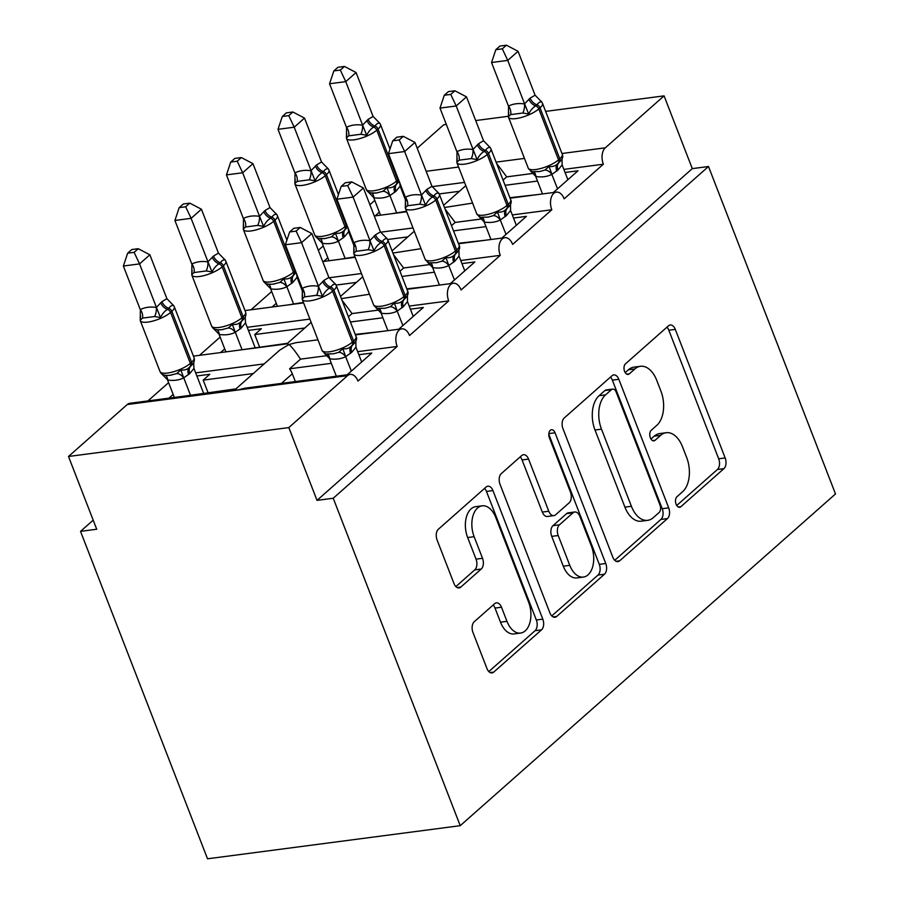 <?xml version="1.0" encoding="UTF-8"?>
<svg xmlns="http://www.w3.org/2000/svg" width="904" height="904" viewBox="0 0 904 904"><rect width="100%" height="100%" fill="white"/><g stroke="black" fill="none" stroke-linecap="round" stroke-linejoin="round"><path stroke-width="1.36" d="M676.102 504.195A5.627 3.379 82.5 0 0 679.672 507.257A5.627 3.379 82.5 0 0 680.881 506.681L723.889 468.667A8.034 4.836 82.5 0 0 725.166 457.944L675.299 329.384A8.034 4.836 82.5 0 0 670.203 324.999A8.034 4.836 82.5 0 0 668.485 325.824L625.478 363.837A5.627 3.379 82.5 0 0 624.585 371.341A5.627 3.379 82.5 0 0 628.144 374.414A5.627 3.379 82.5 0 0 629.353 373.838L634.913 368.922A25.707 15.47 82.5 0 1 640.439 366.289A25.707 15.47 82.5 0 1 656.733 380.324L660.892 391.036A25.707 15.47 82.5 0 1 656.801 425.343L651.242 430.259A5.627 3.379 82.5 0 0 650.349 437.762A5.627 3.379 82.5 0 0 653.908 440.836A5.627 3.379 82.5 0 0 655.117 440.259L660.677 435.344A25.707 15.47 82.5 0 1 666.203 432.711A25.707 15.47 82.5 0 1 682.497 446.745L686.656 457.458A25.707 15.47 82.5 0 1 682.565 491.765L677.006 496.68A5.627 3.379 82.5 0 0 676.102 504.195M474.238 621.737A8.034 4.836 82.5 0 0 472.961 632.45L486.951 668.519A8.034 4.836 82.5 0 0 492.047 672.904A8.034 4.836 82.5 0 0 493.765 672.09L541.53 629.862A8.034 4.836 82.5 0 0 542.807 619.138L492.94 490.578A8.034 4.836 82.5 0 0 487.855 486.194A8.034 4.836 82.5 0 0 486.126 487.019L438.361 529.247A8.034 4.836 82.5 0 0 437.084 539.959L453.989 583.532A8.034 4.836 82.5 0 0 459.074 587.916A8.034 4.836 82.5 0 0 460.803 587.091L481.244 569.023A8.034 4.836 82.5 0 0 482.521 558.299L474.137 536.693A21.481 12.927 82.5 0 1 482.171 505.822A21.481 12.927 82.5 0 1 495.799 517.551L528.625 602.188A21.481 12.927 82.5 0 1 520.591 633.06A21.481 12.927 82.5 0 1 506.974 621.33L501.494 607.228A8.034 4.836 82.5 0 0 496.409 602.844A8.034 4.836 82.5 0 0 494.68 603.669L474.238 621.737M708.499 166.505L333.226 498.24L460.226 825.68L835.499 493.946L708.499 166.505L692.294 168.63L664.078 95.869L605.307 147.815A12.272 7.39 -97.5 0 0 603.352 164.2L564.175 198.823A12.272 7.39 82.5 0 0 556.401 192.123A12.272 7.39 82.5 0 0 551.813 209.762L512.636 244.396A12.272 7.39 82.5 0 0 504.85 237.695A12.272 7.39 82.5 0 0 500.262 255.335L461.085 289.958A12.272 7.39 82.5 0 0 453.299 283.257A12.272 7.39 82.5 0 0 448.712 300.896L409.535 335.531A12.272 7.39 82.5 0 0 401.76 328.83A12.272 7.39 82.5 0 0 397.161 346.469L357.984 381.092A12.272 7.39 82.5 0 0 350.21 374.392A12.272 7.39 82.5 0 0 347.565 375.646L288.805 427.592L68.501 456.475L96.717 529.236L80.524 531.36L93.202 520.162M612.833 557.237A8.034 4.836 82.5 0 0 617.929 561.621A8.034 4.836 82.5 0 0 619.658 560.808L667.423 518.58A8.034 4.836 82.5 0 0 668.7 507.856L618.833 379.296A8.034 4.836 82.5 0 0 613.737 374.911A8.034 4.836 82.5 0 0 612.019 375.736L564.254 417.964A8.034 4.836 82.5 0 0 562.977 428.677L612.833 557.237M604.482 574.221L556.717 616.449A8.034 4.836 82.5 0 1 554.988 617.262A8.034 4.836 82.5 0 1 549.892 612.878L500.025 484.318A8.034 4.836 82.5 0 1 501.302 473.606L521.744 455.526A8.034 4.836 82.5 0 1 523.472 454.712A8.034 4.836 82.5 0 1 528.569 459.096L548.784 511.235A8.034 4.836 82.5 0 0 553.881 515.619A8.034 4.836 82.5 0 0 555.61 514.794L569.17 502.805A8.034 4.836 82.5 0 0 570.447 492.092L549.395 437.807A5.627 3.379 82.5 0 1 551.496 429.728A5.627 3.379 82.5 0 1 555.056 432.801L605.759 563.497A8.034 4.836 82.5 0 1 604.482 574.221L597.996 575.068L551.779 615.929M331.327 363.329L289.596 368.798L300.523 359.137L327.395 355.611M357.656 351.645L397.161 346.469M347.181 374.787L371.781 353.057L358.865 354.741M330.988 376.911L271.607 384.697M289.596 368.798A18.001 13.323 48.5 0 1 292.32 373.793L295.156 381.104M235.266 389.466L279.946 349.961L288.964 344.526C291.45 346.447 295.303 351.317 300.523 359.137M193.445 356.131L287.144 343.848L288.964 344.526L296.06 342.672L317.937 339.814M195.671 372.877L264.183 363.894M68.501 456.475L127.261 404.529A12.272 7.39 82.5 0 1 129.905 403.274L235.605 389.421L237.413 390.087L244.509 388.245L350.21 374.392M348.413 316.796L352.074 313.564L378.945 310.038M409.207 306.072L448.712 300.896M350.436 322.005L382.878 317.756M398.732 329.226L423.321 307.484L410.416 309.179M382.539 331.35L355.249 334.412M247.221 327.304L309.902 319.089M399.963 271.234L403.625 268.002L430.485 264.476M460.757 260.51L500.262 255.335M401.986 276.443L434.417 272.183M450.282 283.653L474.871 261.923L461.955 263.606M434.078 285.777L406.8 288.851M298.772 281.743L299.642 281.63M329.033 277.777L361.453 273.528M451.514 225.661L455.175 222.429L482.035 218.904M512.308 214.937L551.813 209.762M453.525 230.87L485.968 226.621M501.833 238.091L526.422 216.35L513.506 218.045M485.629 240.215L458.339 243.278M350.311 236.17L351.181 236.057M380.584 232.204L413.004 227.955M235.933 388.867L185.196 396.02M173.172 394.46L169.003 398.144M196.88 375.974L209.784 374.29L203.185 380.121L253.256 373.555M168.596 382.652L147.94 400.913M203.185 380.121L207.999 392.528M287.483 343.305L236.746 350.458M224.723 348.887L220.542 352.583M248.419 330.412L261.335 328.717L254.736 334.548L304.806 327.994M220.147 337.079L199.49 355.34M254.736 334.548L259.55 346.966M303.428 302.399L288.297 304.885M276.274 303.315L272.093 307.01M299.97 284.839L300.84 284.726M336.085 285.076L356.357 282.421M271.697 291.517L251.029 309.778M354.978 256.826L339.836 259.324M327.824 257.753L323.643 261.448M351.52 239.277L352.39 239.164M387.624 239.515L407.896 236.859M323.236 245.944L318.344 250.272M503.053 180.099L506.715 176.868L533.586 173.342M563.859 169.376L603.352 164.2M505.076 185.309L537.518 181.049M553.372 192.518L577.972 170.788L565.056 172.472M537.179 194.642L509.89 197.716M401.862 190.608L402.732 190.495M432.135 186.642L464.543 182.393M406.517 211.265L391.387 213.751M379.364 212.18L375.194 215.875M403.071 193.705L403.941 193.592M439.174 193.942L459.447 191.286M374.787 200.383L369.894 204.711M417.207 148.222L443.774 124.741L446.327 124.413M333.226 498.24L317.022 500.364L288.805 427.592M317.022 500.364L692.294 168.63M460.226 825.68L207.524 858.8L80.524 531.36M475.696 120.56L508.206 116.3M545.632 111.395L664.078 95.869M445.073 209.073L455.175 222.429M444.463 207.502L472.589 203.106M506.715 176.868L496.827 163.714M393.522 254.645L403.625 268.002M392.912 253.063L421.038 248.679M341.983 300.207L352.074 313.564M341.362 298.636L369.487 294.241M666.203 432.711L659.728 433.558A25.707 15.47 82.5 0 0 654.202 436.191L660.677 435.344M650.982 439.039L654.202 436.191M640.439 366.289L633.964 367.137A25.707 15.47 82.5 0 0 628.438 369.77L634.913 368.922M625.218 372.617L628.438 369.77M676.746 505.46L717.403 469.515A8.034 4.836 82.5 0 0 718.691 458.791L668.824 330.231A8.034 4.836 82.5 0 0 666.937 327.191M614.72 560.288L660.937 519.427A8.034 4.836 82.5 0 0 662.214 508.715L612.358 380.155A8.034 4.836 82.5 0 0 610.471 377.104M659.095 512.523A5.627 3.379 82.5 0 0 659.988 505.02L616.212 392.166A5.627 3.379 82.5 0 0 612.652 389.093A5.627 3.379 82.5 0 0 611.443 389.669L605.567 394.856A25.707 15.47 82.5 0 0 601.488 429.163L631.399 506.296A25.707 15.47 82.5 0 0 647.693 520.331A25.707 15.47 82.5 0 0 653.219 517.709L659.095 512.523M612.652 389.093L606.166 389.94A5.627 3.379 82.5 0 0 604.957 390.517L611.443 389.669M647.693 520.331L641.218 521.19A25.707 15.47 82.5 0 1 624.924 507.155L595.001 430.01A25.707 15.47 82.5 0 1 599.092 395.715L604.957 390.517M553.881 515.619L547.406 516.466A8.034 4.836 82.5 0 1 542.31 512.082L522.083 459.944A8.034 4.836 82.5 0 0 520.207 456.893M548.796 434.214L599.273 564.356L605.759 563.497M569.78 565.339A21.481 12.927 82.5 0 0 583.396 577.068A21.481 12.927 82.5 0 0 591.431 546.197L579.859 516.376A8.034 4.836 82.5 0 0 574.774 511.992A8.034 4.836 82.5 0 0 573.046 512.805L559.486 524.795A8.034 4.836 82.5 0 0 558.209 535.518L569.78 565.339L563.294 566.186A21.481 12.927 82.5 0 0 576.91 577.916L583.396 577.068M574.774 511.992L568.288 512.839A8.034 4.836 82.5 0 0 566.571 513.664L573.046 512.805M563.294 566.186L551.734 536.366A8.034 4.836 82.5 0 1 553.011 525.642L566.571 513.664M597.996 575.068A8.034 4.836 82.5 0 0 599.273 564.356M520.591 633.06L514.105 633.919A21.481 12.927 82.5 0 1 500.488 622.178L495.019 608.076A8.034 4.836 82.5 0 0 493.132 605.025M482.171 505.822L475.696 506.669A21.481 12.927 82.5 0 0 467.662 537.552L474.137 536.693M455.865 586.583L474.769 569.87A8.034 4.836 82.5 0 0 476.046 559.158L467.662 537.552M488.838 671.57L535.055 630.709A8.034 4.836 82.5 0 0 536.332 619.997L486.465 491.437A8.034 4.836 82.5 0 0 484.578 488.386M370.809 192.88L376.426 192.981L382.957 191.286L386.991 187.636C390.652 188.235 393.658 187.218 395.997 184.608A4.091 3.028 -131.5 0 0 396.02 184.585A4.091 3.028 -131.5 0 0 396.551 181.094L397.783 179.998A17.594 5.288 -21.2 0 0 398.427 179.399M366.741 190.292L366.809 190.394C368.03 192.62 371.205 193.49 376.346 192.993L377.748 192.767M373.092 116.424L379.985 123.52C378.55 122.628 376.878 123.464 374.934 126.029L373.702 127.125C370.956 128.696 368.617 131.419 366.674 135.272L360.832 134.255L348.684 135.849L346.435 137.928L346.571 127.272C351.272 124.967 356.583 124.266 362.504 125.181L368.143 119.362L373.092 116.424L356.063 72.523L345.757 81.631L362.651 125.215M340.311 70.071L344.435 66.433L337.96 67.28L333.847 70.919L340.311 70.071L345.757 81.631L329.553 83.756L346.458 127.328M405.919 201.05L400.144 186.145L396.02 191.23L389.839 195.648C385.138 197.953 379.827 198.654 373.906 197.739L367.691 191.388M396.54 212.576L389.952 195.592M380.527 215.175L373.759 197.716M379.985 123.52L380.505 124.526A17.594 5.288 158.8 0 1 378.03 129.069L397.783 179.998A4.091 3.028 48.5 0 1 397.251 183.489A4.091 3.028 48.5 0 1 397.229 183.512L399.206 181.388M386.991 187.636L389.827 195.264M400.144 186.145L399.692 182.653M362.775 125.543L366.674 135.272M329.553 83.756L333.847 70.919M344.435 66.433L356.063 72.523M530.128 98.129A9.006 6.656 48.5 0 0 536.931 104.796A4.091 3.028 -131.5 0 1 540.016 107.836A17.594 5.288 158.8 0 0 542.49 103.293L541.937 102.242C540.547 101.395 538.863 102.231 536.931 104.796L535.688 105.892C532.942 107.463 530.603 110.186 528.67 114.04L522.828 113.023L510.67 114.605L508.421 116.695L508.556 106.039C513.257 103.734 518.568 103.033 524.489 103.949L530.128 98.129L535.089 95.191L518.048 51.291L507.743 60.398L524.648 103.983M502.308 48.839L506.421 45.2L499.946 46.047L495.833 49.686L502.308 48.839L507.743 60.398L491.539 62.523L508.443 106.096M557.553 188.823L551.824 174.415C547.135 176.721 541.824 177.421 535.891 176.506L530.264 170.653M542.513 193.942L535.744 176.483M567.87 179.715L562.13 164.912L558.005 169.997L551.937 174.359M528.727 169.059L528.795 169.161C534.219 172.291 527.699 171.862 539.744 171.534L544.954 170.054L548.977 166.404C552.638 167.003 555.644 165.986 557.983 163.375L558.005 163.353A4.091 3.028 48.5 0 1 557.983 163.375M532.795 171.647L539.744 171.545M562.028 158.482L562.13 164.912M551.813 174.031L548.977 166.404M541.937 102.231L535.089 95.191M528.67 114.04L524.772 104.31M518.048 51.291L506.421 45.2M495.833 49.686L491.539 62.523M319.259 238.453L324.886 238.543L331.418 236.859L335.44 233.198C339.102 233.797 342.107 232.791 344.447 230.17A4.091 3.028 -131.5 0 0 344.469 230.147A4.091 3.028 -131.5 0 0 345 226.655L346.243 225.571A17.594 5.288 -21.2 0 0 346.887 224.972M315.191 235.854L315.259 235.967C316.479 238.193 319.666 239.052 324.796 238.554L326.197 238.34M321.541 161.985L328.434 169.082C327.011 168.2 325.327 169.037 323.395 171.602L322.152 172.698C319.406 174.269 317.067 176.981 315.134 180.845L309.292 179.817L297.133 181.41L294.885 183.501L295.02 172.833C299.721 170.54 305.032 169.839 310.953 170.743L316.592 164.923L321.541 161.985L304.512 118.085L294.207 127.204L311.112 170.777M288.772 115.644L292.885 112.006L286.41 112.853L282.297 116.492L288.772 115.644L294.207 127.204L278.003 129.328L294.907 172.901M354.368 246.622L348.594 231.718L344.469 236.803L338.288 241.221C333.599 243.526 328.288 244.216 322.355 243.312L316.14 236.95M344.989 258.137L338.401 241.153M328.977 260.748L322.208 243.278M328.434 169.082L328.954 170.099A17.594 5.288 158.8 0 1 326.48 174.63L346.243 225.571A4.091 3.028 48.5 0 1 345.712 229.062A4.091 3.028 48.5 0 1 345.69 229.074L347.656 226.96M335.44 233.198L338.277 240.837M348.594 231.718L348.142 228.226M311.236 171.105L315.134 180.845M278.003 129.328L282.297 116.492M292.885 112.006L304.512 118.085M270.002 207.558L276.884 214.655C275.46 213.762 273.776 214.598 271.844 217.163L270.601 218.259C267.855 219.83 265.516 222.553 263.584 226.418L257.742 225.39L245.583 226.983L243.334 229.062L243.47 218.406C248.171 216.101 253.482 215.401 259.414 216.316L265.041 210.496L270.002 207.558L252.962 163.658L242.656 172.766L259.561 216.35M237.221 161.206L241.334 157.567L234.87 158.415L230.746 162.053L237.221 161.206L242.656 172.766L226.452 174.89L243.357 218.474M302.817 292.184L297.043 277.279L292.919 282.364L286.749 286.783C282.048 289.088 276.737 289.788 270.804 288.873L264.589 282.523M293.45 303.71L286.862 286.726M277.438 306.309L270.658 288.851M276.884 214.655L277.404 215.66A17.594 5.288 158.8 0 1 274.929 220.203L294.693 271.132A17.594 5.288 -21.2 0 0 295.337 270.533M273.336 284.116L279.867 282.421L283.89 278.771C287.551 279.37 290.557 278.353 292.896 275.743A4.091 3.028 -131.5 0 0 292.919 275.72A4.091 3.028 -131.5 0 0 293.45 272.228L294.693 271.132A4.091 3.028 48.5 0 1 294.162 274.624A4.091 3.028 48.5 0 1 294.139 274.647L296.105 272.522M283.89 278.771L286.726 286.398M297.043 277.279L296.602 273.788M259.685 216.677L263.584 226.418M226.452 174.89L230.746 162.053M241.334 157.567L252.962 163.658M212.09 326.988L212.169 327.101C213.389 329.327 216.564 330.186 221.706 329.689L228.316 327.994L232.339 324.344C236.012 324.931 239.006 323.926 241.357 321.304A4.091 3.028 -131.5 0 0 241.379 321.282A4.091 3.028 -131.5 0 0 241.91 317.79L243.142 316.705A17.594 5.288 -21.2 0 0 245.617 312.162L225.853 261.233A17.594 5.288 158.8 0 1 223.39 265.765L243.142 316.705A4.091 3.028 48.5 0 1 242.611 320.197A4.091 3.028 48.5 0 1 242.588 320.208C245.425 317.971 246.419 315.293 245.617 312.162M218.452 253.12L225.333 260.216C223.909 259.335 222.226 260.171 220.293 262.736L219.062 263.832C216.305 265.403 213.965 268.115 212.033 271.98L206.191 270.951L194.044 272.545L191.784 274.635L191.919 263.968C196.62 261.674 201.931 260.973 207.863 261.889L213.491 256.058L218.452 253.12L201.422 209.219L191.106 218.339L208.01 261.911M185.67 206.779L189.795 203.14L183.32 203.988L179.195 207.626L185.67 206.779L191.106 218.339L174.913 220.463L191.806 264.036M255.075 347.543L245.492 322.852L241.368 327.937L235.198 332.356C230.497 334.661 225.186 335.35 219.254 334.446L213.05 328.084M241.899 349.272L235.311 332.288M225.887 351.882L219.107 334.412M225.333 260.216L225.853 261.233M221.785 329.677L223.107 329.474M232.339 324.344L235.176 331.971M245.492 322.852L245.255 317.304M208.135 262.239L212.033 271.98M174.913 220.463L179.195 207.626M189.795 203.14L201.422 209.219M160.55 372.561L160.618 372.663C161.839 374.889 165.014 375.759 170.155 375.262L176.766 373.567L180.8 369.906C184.461 370.504 187.456 369.487 189.806 366.877A4.091 3.028 -131.5 0 0 189.829 366.854A4.091 3.028 -131.5 0 0 190.36 363.363L191.591 362.267A17.594 5.288 -21.2 0 0 194.066 357.735L174.314 306.795A17.594 5.288 158.8 0 1 171.839 311.338L191.591 362.267A4.091 3.028 48.5 0 1 191.06 365.758A4.091 3.028 48.5 0 1 191.038 365.781L191.06 365.758C193.874 363.544 194.88 360.865 194.066 357.735M166.901 298.693L173.783 305.789C172.359 304.897 170.675 305.733 168.743 308.298L167.511 309.394C164.765 310.965 162.415 313.688 160.483 317.553L154.64 316.524L142.493 318.118L140.233 320.197L140.38 309.541C145.069 307.236 150.392 306.535 156.313 307.45L161.952 301.631L166.901 298.693L149.872 254.792L139.555 263.9L156.46 307.484M134.12 252.34L138.244 248.702L131.769 249.549L127.645 253.188L134.12 252.34L139.555 263.9L123.362 266.025L140.267 309.609M203.524 393.116L193.942 368.414L189.829 373.499L183.648 377.928C178.947 380.222 173.636 380.923 167.715 380.008L161.5 373.657M190.348 394.845L183.761 377.861M174.336 397.444L167.556 379.985M173.783 305.789L174.314 306.795M170.234 375.25L171.557 375.047M180.8 369.906L183.625 377.533M193.942 368.414L193.716 362.866M156.584 307.812L160.483 317.553M123.362 266.025L127.645 253.188M138.244 248.702L149.872 254.792M478.578 143.691A9.006 6.656 48.5 0 0 485.38 150.369C487.312 147.804 488.996 146.968 490.42 147.849L490.94 148.866A17.594 5.288 158.8 0 1 488.476 153.397A4.091 3.028 -131.5 0 0 485.38 150.369L484.148 151.454C481.391 153.036 479.052 155.748 477.12 159.612L471.278 158.584L459.119 160.177L456.87 162.268L457.006 151.601C461.707 149.296 467.018 148.606 472.95 149.51L478.578 143.691L483.538 140.753L466.498 96.852L456.192 105.971L473.097 149.544M450.757 94.411L454.87 90.773L448.407 91.62L444.282 95.259L450.757 94.411L456.192 105.971L439.999 108.096L456.893 151.669M506.003 234.396L500.285 219.988C495.584 222.294 490.273 222.983 484.341 222.079L478.724 216.225M490.974 239.515L484.194 222.045M516.32 225.277L510.579 210.474L506.455 215.57L500.398 219.921M477.21 214.677L477.255 214.734C482.668 217.864 476.148 217.423 488.194 217.107L493.403 215.627L497.426 211.965C501.087 212.564 504.093 211.559 506.432 208.937L506.466 208.914A4.091 3.028 48.5 0 1 506.432 208.937M481.244 217.22L488.194 217.107M510.477 204.044L510.579 210.474M500.262 219.604L497.426 211.965M490.42 147.849L483.538 140.753M477.12 159.612L473.221 149.872M466.498 96.852L454.87 90.773M444.282 95.259L439.999 108.096M427.027 189.264A9.006 6.656 48.5 0 0 433.83 195.931C435.762 193.366 437.446 192.529 438.869 193.422L439.389 194.428A17.594 5.288 158.8 0 1 436.926 198.97A4.091 3.028 -131.5 0 0 433.83 195.931L432.598 197.027C429.852 198.597 427.502 201.321 425.569 205.174L419.727 204.157L407.58 205.75L405.32 207.83L405.467 197.174C410.156 194.868 415.467 194.168 421.4 195.083L427.027 189.264L431.988 186.326L414.959 142.425L404.642 151.533L421.546 195.117M399.206 139.973L403.331 136.334L396.856 137.182L392.731 140.821L399.206 139.973L404.642 151.533L388.449 153.657L405.354 197.23M454.463 279.957L448.734 265.55C444.033 267.855 438.722 268.556 432.79 267.64L427.174 261.787M439.423 285.076L432.643 267.618M464.769 270.85L459.029 256.047L454.904 261.132L448.847 265.493M425.626 260.194L425.705 260.295C431.118 263.426 424.597 262.996 436.643 262.668L441.853 261.188L445.875 257.538C449.548 258.137 452.542 257.12 454.893 254.51L454.915 254.487A4.091 3.028 48.5 0 1 454.893 254.51M429.705 262.781L436.643 262.68M458.938 249.617L459.029 256.047M448.712 265.166L445.875 257.538M438.869 193.422L431.988 186.326M425.569 205.174L421.671 195.445M414.959 142.425L403.331 136.334M392.731 140.821L388.449 153.657M375.488 234.825A9.006 6.656 48.5 0 0 382.279 241.504C384.223 238.938 385.895 238.102 387.33 238.984L387.85 240.001A17.594 5.288 158.8 0 1 385.375 244.532A4.091 3.028 -131.5 0 0 382.279 241.504L381.047 242.6C378.301 244.17 375.962 246.882 374.019 250.747L368.177 249.719L356.029 251.312L353.769 253.402L353.916 242.735C358.606 240.441 363.928 239.741 369.849 240.645L375.488 234.825L380.437 231.887L363.408 187.987L353.102 197.106L369.996 240.679M347.656 185.546L351.78 181.907L345.305 182.755L341.192 186.393L347.656 185.546L353.102 197.106L336.898 199.23L353.803 242.803M402.913 325.53L397.184 311.123C392.483 313.428 387.172 314.117 381.251 313.213L375.623 307.36M387.872 330.649L381.104 313.179M413.218 316.423L407.478 301.62L403.365 306.705L397.297 311.055M374.12 305.812L374.154 305.868C379.578 308.998 373.058 308.558 385.093 308.241L390.302 306.761L394.336 303.1C397.997 303.699 401.003 302.693 403.342 300.071A4.091 3.028 48.5 0 1 403.342 300.071L404.596 298.964A4.091 3.028 -131.5 0 0 405.128 295.472A17.594 5.288 -21.2 0 0 407.602 290.93C408.857 293.28 407.862 295.958 404.596 298.964A4.091 3.028 -131.5 0 1 404.574 298.975L403.387 300.026M378.154 308.354L385.093 308.241M403.365 300.049L403.342 300.071A4.091 3.028 48.5 0 0 403.896 296.557L405.128 295.472L385.375 244.532L384.143 245.628A17.594 5.288 158.8 0 1 361.34 255.29A17.594 5.288 158.8 0 1 353.803 253.821L373.567 304.75A17.594 5.288 -21.2 0 0 381.092 306.23A17.594 5.288 -21.2 0 0 403.896 296.557L384.143 245.628A4.091 3.028 48.5 0 0 381.047 242.6A9.006 6.656 48.5 0 1 374.245 235.921M407.388 295.179L407.478 301.62M397.172 310.739L394.336 303.1M387.33 238.984L380.437 231.887M374.019 250.747L370.12 241.006M363.408 187.987L351.78 181.907M341.192 186.393L336.898 199.23M323.937 280.398A9.006 6.656 48.5 0 0 330.74 287.065C332.672 284.5 334.344 283.664 335.779 284.557L336.299 285.562A17.594 5.288 158.8 0 1 333.825 290.105A4.091 3.028 -131.5 0 0 330.74 287.065L329.497 288.161C326.751 289.732 324.412 292.455 322.479 296.32L316.637 295.292L304.478 296.885L302.23 298.964L302.365 288.308C307.066 286.003 312.377 285.302 318.298 286.218L323.937 280.398L328.886 277.46L311.857 233.56L301.552 242.667L318.457 286.252M296.116 231.108L300.23 227.469L293.755 228.316L289.642 231.955L296.116 231.108L301.552 242.667L285.348 244.792L302.252 288.376M351.362 371.103L345.633 356.684C340.944 358.99 335.621 359.69 329.7 358.775L324.073 352.933M336.322 376.211L329.553 358.752M361.668 361.984L355.939 347.181L351.814 352.266L345.746 356.628M322.536 351.328L322.604 351.43C328.028 354.571 321.508 354.131 333.542 353.803L338.763 352.323L342.786 348.673C346.447 349.272 349.452 348.255 351.792 345.644L351.814 345.622A4.091 3.028 48.5 0 1 351.792 345.644M326.604 353.916L333.542 353.814M355.837 340.751L355.939 347.181M345.622 356.3L342.786 348.673M335.779 284.557L328.886 277.46M322.479 296.32L318.57 286.579M311.857 233.56L300.23 227.469M289.642 231.955L285.348 244.792M678.35 507.02L680.881 506.681M626.822 374.166L629.353 373.838M652.586 440.587L655.117 440.259M127.261 404.529L347.565 375.646M426.157 171.297L458.599 167.048M496.093 162.132L524.467 158.403M561.96 153.499L605.307 147.815M292.32 373.793L282.104 382.81M668.824 330.231L675.299 329.384M718.691 458.791L725.166 457.944M717.403 469.515L723.889 468.667M612.358 380.155L618.833 379.296M662.214 508.715L668.7 507.856M660.937 519.427L667.423 518.58M616.053 561.282L619.658 560.808M599.092 395.715L605.567 394.856M595.001 430.01L601.488 429.163M624.924 507.155L631.399 506.296M553.101 616.923L556.717 616.449M522.083 459.944L528.569 459.096M542.31 512.082L548.784 511.235M548.841 433.615L555.056 432.801M553.011 525.642L559.486 524.795M551.734 536.366L558.209 535.518M495.019 608.076L501.494 607.228M500.488 622.178L506.974 621.33M476.046 559.158L482.521 558.299M474.769 569.87L481.244 569.023M457.198 587.566L460.803 587.091M486.465 491.437L492.94 490.578M536.332 619.997L542.807 619.138M535.055 630.709L541.53 629.862M490.16 672.565L493.765 672.09M346.458 138.346L366.222 189.286A17.594 5.288 -21.2 0 0 373.747 190.755A17.594 5.288 -21.2 0 0 396.551 181.094L376.798 130.153A17.594 5.288 158.8 0 1 353.995 139.826A17.594 5.288 158.8 0 1 346.458 138.346L346.74 133.713M368.143 119.362A9.006 6.656 -131.5 0 0 374.934 126.029A4.091 3.028 48.5 0 1 378.03 129.069L376.798 130.153A4.091 3.028 -131.5 0 0 373.702 127.125A9.006 6.656 -131.5 0 1 366.9 120.458M371.499 193.038A9.006 4.35 -78.9 0 1 373.906 197.739M382.957 191.286A9.006 5.978 -119.4 0 1 389.839 195.648M395.918 184.676A9.006 6.656 -131.5 0 0 394.777 192.326M397.116 183.614A9.006 6.656 -131.5 0 0 396.02 191.23M346.571 127.272A9.006 5.978 -119.4 0 1 348.684 135.849M362.504 125.181A9.006 4.35 -78.9 0 1 360.832 134.255M559.779 158.765A17.594 5.288 -21.2 0 0 562.243 154.234C563.508 156.584 562.503 159.262 559.248 162.257A4.091 3.028 -131.5 0 0 559.248 162.257A4.091 3.028 -131.5 0 0 559.779 158.765L540.016 107.836L538.784 108.921A17.594 5.288 158.8 0 1 515.981 118.593A17.594 5.288 158.8 0 1 508.455 117.113L528.207 168.042A17.594 5.288 -21.2 0 0 535.744 169.523A17.594 5.288 -21.2 0 0 558.536 159.861L559.779 158.765M528.885 99.225A9.006 6.656 48.5 0 0 535.688 105.892A4.091 3.028 48.5 0 1 538.784 108.921L558.536 159.861A4.091 3.028 48.5 0 1 558.005 163.353L558.028 163.33M558.005 169.997A9.006 6.656 48.5 0 1 559.113 162.381M556.774 171.093A9.006 6.656 48.5 0 1 557.915 163.432M551.824 174.415A9.006 5.978 60.6 0 0 544.954 170.054M535.891 176.506A9.006 4.35 101.1 0 0 533.484 171.805M522.828 113.023A9.006 4.35 101.1 0 0 524.489 103.949M510.67 114.605A9.006 5.978 60.6 0 0 508.556 106.039M294.907 183.919L314.671 234.848A17.594 5.288 -21.2 0 0 322.208 236.328A17.594 5.288 -21.2 0 0 345 226.655L325.248 175.726A17.594 5.288 158.8 0 1 302.444 185.388A17.594 5.288 158.8 0 1 294.907 183.919L295.19 179.274M316.592 164.923A9.006 6.656 -131.5 0 0 323.395 171.602A4.091 3.028 48.5 0 1 326.48 174.63L325.248 175.726A4.091 3.028 -131.5 0 0 322.152 172.698A9.006 6.656 -131.5 0 1 315.349 166.02M319.948 238.611A9.006 4.35 -78.9 0 1 322.355 243.312M331.418 236.859A9.006 5.978 -119.4 0 1 338.288 241.221M344.367 230.237A9.006 6.656 -131.5 0 0 343.226 237.899M345.577 229.175A9.006 6.656 -131.5 0 0 344.469 236.803M295.02 172.833A9.006 5.978 -119.4 0 1 297.133 181.41M310.953 170.743A9.006 4.35 -78.9 0 1 309.292 179.817M243.368 229.48L263.12 280.421A17.594 5.288 -21.2 0 0 270.658 281.89A17.594 5.288 -21.2 0 0 293.45 272.228L273.697 221.288A17.594 5.288 158.8 0 1 250.905 230.961A17.594 5.288 158.8 0 1 243.368 229.48L243.639 224.847M265.041 210.496A9.006 6.656 -131.5 0 0 271.844 217.163A4.091 3.028 48.5 0 1 274.929 220.203L273.697 221.288A4.091 3.028 -131.5 0 0 270.601 218.259A9.006 6.656 -131.5 0 1 263.81 211.592M268.398 284.172A9.006 4.35 -78.9 0 1 270.804 288.873M279.867 282.421A9.006 5.978 -119.4 0 1 286.749 286.783M292.817 275.81A9.006 6.656 -131.5 0 0 291.687 283.46M294.026 274.748A9.006 6.656 -131.5 0 0 292.919 282.364M243.47 218.406A9.006 5.978 -119.4 0 1 245.583 226.983M259.414 216.316A9.006 4.35 -78.9 0 1 257.742 225.39M191.817 275.053L211.57 325.982A17.594 5.288 -21.2 0 0 219.107 327.463A17.594 5.288 -21.2 0 0 241.91 317.79L222.147 266.861A17.594 5.288 158.8 0 1 199.355 276.522A17.594 5.288 158.8 0 1 191.817 275.053L192.1 270.409M213.491 256.058A9.006 6.656 -131.5 0 0 220.293 262.736A4.091 3.028 48.5 0 1 223.39 265.765L222.147 266.861A4.091 3.028 -131.5 0 0 219.062 263.832A9.006 6.656 -131.5 0 1 212.259 257.154M216.858 329.745A9.006 4.35 -78.9 0 1 219.254 334.446M228.316 327.994A9.006 5.978 -119.4 0 1 235.198 332.356M241.278 321.372A9.006 6.656 -131.5 0 0 240.136 329.033M242.475 320.31A9.006 6.656 -131.5 0 0 241.368 327.937M191.919 263.968A9.006 5.978 -119.4 0 1 194.044 272.545M207.863 261.889A9.006 4.35 -78.9 0 1 206.191 270.951M140.267 320.615L160.019 371.555A17.594 5.288 -21.2 0 0 167.556 373.024A17.594 5.288 -21.2 0 0 190.36 363.363L170.596 312.434A17.594 5.288 158.8 0 1 147.804 322.095A17.594 5.288 158.8 0 1 140.267 320.615L140.549 315.982M161.952 301.631A9.006 6.656 -131.5 0 0 168.743 308.298A4.091 3.028 48.5 0 1 171.839 311.338L170.596 312.434A4.091 3.028 -131.5 0 0 167.511 309.394A9.006 6.656 -131.5 0 1 160.709 302.727M165.308 375.307A9.006 4.35 -78.9 0 1 167.715 380.008M176.766 373.567A9.006 5.978 -119.4 0 1 183.648 377.928M189.727 366.945A9.006 6.656 -131.5 0 0 188.586 374.595M190.925 365.883A9.006 6.656 -131.5 0 0 189.829 373.499M140.38 309.541A9.006 5.978 -119.4 0 1 142.493 318.118M156.313 307.45A9.006 4.35 -78.9 0 1 154.64 316.524M508.229 204.338A17.594 5.288 -21.2 0 0 510.703 199.795C511.958 202.146 510.952 204.824 507.698 207.818A4.091 3.028 -131.5 0 0 508.229 204.338L488.476 153.397L487.233 154.494A17.594 5.288 158.8 0 1 464.441 164.155A17.594 5.288 158.8 0 1 456.904 162.675L476.657 213.615A17.594 5.288 -21.2 0 0 484.194 215.095A17.594 5.288 -21.2 0 0 506.986 205.423L508.229 204.338M506.489 208.892L507.675 207.841A4.091 3.028 -131.5 0 0 507.698 207.818L506.466 208.914A4.091 3.028 48.5 0 0 506.986 205.423L487.233 154.494A4.091 3.028 48.5 0 0 484.148 151.454A9.006 6.656 48.5 0 1 477.346 144.787M506.455 215.57A9.006 6.656 48.5 0 1 507.562 207.943M505.223 216.655A9.006 6.656 48.5 0 1 506.364 209.005M500.285 219.988A9.006 5.978 60.6 0 0 493.403 215.627M484.341 222.079A9.006 4.35 101.1 0 0 481.934 217.367M471.278 158.584A9.006 4.35 101.1 0 0 472.95 149.51M459.119 160.177A9.006 5.978 60.6 0 0 457.006 151.601M456.678 249.899A17.594 5.288 -21.2 0 0 459.153 245.368C460.407 247.719 459.401 250.397 456.147 253.391A4.091 3.028 -131.5 0 0 456.147 253.391A4.091 3.028 -131.5 0 0 456.678 249.899L436.926 198.97L435.683 200.055A17.594 5.288 158.8 0 1 412.891 209.728A17.594 5.288 158.8 0 1 405.354 208.248L425.106 259.188A17.594 5.288 -21.2 0 0 432.643 260.657A17.594 5.288 -21.2 0 0 455.446 250.996L456.678 249.899M425.795 190.36A9.006 6.656 48.5 0 0 432.598 197.027A4.091 3.028 48.5 0 1 435.683 200.055L455.446 250.996A4.091 3.028 48.5 0 1 454.915 254.487L454.915 254.487M454.904 261.132A9.006 6.656 48.5 0 1 456.011 253.515M453.672 262.228A9.006 6.656 48.5 0 1 454.814 254.566M448.734 265.55A9.006 5.978 60.6 0 0 441.853 261.188M432.79 267.64A9.006 4.35 101.1 0 0 430.394 262.94M419.727 204.157A9.006 4.35 101.1 0 0 421.4 195.083M407.58 205.75A9.006 5.978 60.6 0 0 405.467 197.174M403.365 306.705A9.006 6.656 48.5 0 1 404.461 299.077M402.122 307.801A9.006 6.656 48.5 0 1 403.263 300.139M397.184 311.123A9.006 5.978 60.6 0 0 390.302 306.761M381.251 313.213A9.006 4.35 101.1 0 0 378.844 308.513M368.177 249.719A9.006 4.35 101.1 0 0 369.849 240.645M356.029 251.312A9.006 5.978 60.6 0 0 353.916 242.735M353.588 341.034A17.594 5.288 -21.2 0 0 356.052 336.503C357.306 338.853 356.312 341.531 353.057 344.526A4.091 3.028 -131.5 0 0 353.588 341.034L333.825 290.105L332.593 291.19A17.594 5.288 158.8 0 1 309.789 300.862A17.594 5.288 158.8 0 1 302.252 299.382L322.016 350.323A17.594 5.288 -21.2 0 0 329.553 351.792A17.594 5.288 -21.2 0 0 352.345 342.13L353.588 341.034M322.694 281.494A9.006 6.656 48.5 0 0 329.497 288.161A4.091 3.028 48.5 0 1 332.593 291.19L352.345 342.13A4.091 3.028 48.5 0 1 351.814 345.622M351.814 352.266A9.006 6.656 48.5 0 1 352.922 344.65M350.571 353.362A9.006 6.656 48.5 0 1 351.724 345.701M345.633 356.684A9.006 5.978 60.6 0 0 338.763 352.323M329.7 358.775A9.006 4.35 101.1 0 0 327.293 354.074M316.637 295.292A9.006 4.35 101.1 0 0 318.298 286.218M304.478 296.885A9.006 5.978 60.6 0 0 302.365 288.308M244.995 310.569L303.608 302.885M322.717 261.561L355.159 257.312M374.267 215.999L406.71 211.751M510.082 198.191L556.401 192.123M458.531 243.764L504.85 237.695M406.981 289.337L453.299 283.257M355.43 334.898L401.76 328.83M465.809 185.659L443.604 205.287M414.269 231.232L392.053 250.86M362.719 276.793L340.514 296.422M311.168 322.366L286.817 343.893M366.222 189.286L366.775 190.337M380.505 124.526L389.997 149.013M379.013 122.413L379.804 123.272M541.021 101.191L541.778 102.016M542.49 103.293L562.243 154.234M508.726 112.48L508.455 117.113M528.761 169.105L528.207 168.042M314.671 234.848L315.213 235.899M328.954 170.099L338.446 194.575M327.463 167.974L328.265 168.845M274.658 283.901L273.245 284.127C268.115 284.624 264.928 283.754 263.719 281.528M263.12 280.421L263.674 281.472M277.404 215.66L286.907 240.148M275.912 213.547L276.714 214.406M211.57 325.982L212.124 327.033M224.373 259.109L225.164 259.979M160.019 371.555L160.573 372.606M172.822 304.682L173.613 305.541M489.471 146.753L490.228 147.589M490.94 148.866L510.703 199.795M457.175 158.042L456.904 162.675M477.21 214.666L476.657 213.615M437.92 192.326L438.689 193.151M439.389 194.428L459.153 245.368M405.636 203.615L405.354 208.248M425.66 260.239L425.106 259.188M386.37 237.899L387.138 238.724M387.85 240.001L407.602 290.93M354.085 249.176L353.803 253.821M374.109 305.801L373.567 304.75M334.819 283.46L335.587 284.285M336.299 285.562L356.052 336.503M302.535 294.749L302.252 299.382M322.558 351.373L322.016 350.323"/></g></svg>

